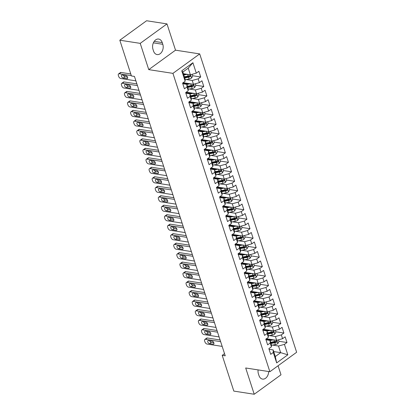 <?xml version="1.0" encoding="UTF-8"?>
<svg xmlns="http://www.w3.org/2000/svg" width="415" height="415" viewBox="0 0 415 415"><rect width="100%" height="100%" fill="white"/><g stroke="black" fill="none" stroke-linecap="round" stroke-linejoin="round"><path stroke-width="0.62" d="M166.991 23.904L140.218 43.362L148.752 69.632L175.524 50.174L166.991 23.904L146.588 20.75L119.816 40.208L131.431 75.961L134.455 76.427L225.231 355.811L222.207 355.344L233.827 391.096L254.224 394.25L281.002 374.792L278.066 365.765M175.524 50.174L199.703 53.914L296.642 352.262L269.869 371.721L172.931 73.367L199.703 53.914M273.693 351.578L280.665 352.657L287.813 354.815L284.425 344.383L286.993 342.515L285.141 336.824L282.574 338.692L281.344 334.9L283.912 333.032L282.06 327.342L279.492 329.209L278.263 325.412L280.831 323.55L278.979 317.859L276.411 319.726L275.181 315.929L277.749 314.062L275.897 308.376L273.329 310.238L272.1 306.446L274.668 304.579L272.816 298.888L270.248 300.756L269.019 296.964L271.586 295.096L269.734 289.405L267.167 291.273L265.937 287.481L268.505 285.613L266.653 279.923L264.085 281.79L262.856 277.998L265.424 276.131L263.572 270.44L261.004 272.307L259.774 268.515L262.342 266.648L260.49 260.957L257.923 262.825L256.693 259.027L259.261 257.165L257.409 251.474L254.841 253.342L253.612 249.545L256.18 247.677L254.328 241.992L251.76 243.854L250.53 240.062L253.098 238.194L251.246 232.504L248.678 234.371L247.449 230.579L250.017 228.712L248.165 223.021L245.597 224.889L244.368 221.096L246.935 219.229L245.083 213.538L242.516 215.406L241.286 211.614L243.854 209.746L242.002 204.056L239.434 205.923L238.205 202.131L240.773 200.263L238.921 194.573L236.353 196.44L235.123 192.643L237.691 190.781L235.839 185.09L233.272 186.958L232.042 183.16L234.61 181.293L232.758 175.607L230.19 177.47L228.961 173.678L231.529 171.81L229.677 166.119L227.109 167.987L225.879 164.195L228.447 162.327L226.595 156.637L224.027 158.504L222.798 154.712L225.366 152.845L223.514 147.154L220.946 149.021L219.717 145.229L222.284 143.362L220.432 137.671L217.865 139.539L216.635 135.747L219.203 133.879L217.351 128.188L214.783 130.056L213.554 126.259L216.122 124.396L214.27 118.706L211.702 120.573L210.472 116.776L213.04 114.908L211.188 109.223L208.621 111.085L207.391 107.293L209.959 105.426L208.107 99.735L205.539 101.602L204.31 97.81L206.878 95.943L205.026 90.252L202.458 92.12L201.228 88.328L203.796 86.46L201.944 80.769L199.376 82.637L198.147 78.845L200.715 76.977L198.863 71.287L196.295 73.154L190.381 74.788L188.223 68.153L182.87 72.044L185.023 78.679L185.152 81.252L181.765 70.82L192.908 62.722L196.295 73.154M287.813 354.815L276.67 362.912L273.277 352.48L273.153 349.907L269.065 349.274M185.152 81.252L182.584 83.119L184.431 88.81L186.999 86.943L188.234 90.735L185.666 92.602L187.513 98.293L190.08 96.425L191.315 100.217L188.747 102.085L190.594 107.776L193.162 105.908L194.396 109.7L191.829 111.568L193.675 117.258L196.243 115.391L197.478 119.188L194.91 121.05L196.757 126.741L199.325 124.874L200.559 128.671L197.991 130.538L199.838 136.224L202.406 134.361L203.641 138.154L201.073 140.021L202.919 145.712L205.487 143.844L206.722 147.636L204.154 149.504L206.001 155.194L208.569 153.327L209.803 157.119L207.235 158.987L209.082 164.677L211.65 162.81L212.885 166.602L210.317 168.469L212.164 174.16L214.731 172.292L215.966 176.085L213.398 177.952L215.245 183.643L217.813 181.775L219.047 185.572L216.48 187.435L218.326 193.125L220.894 191.258L222.129 195.055L219.561 196.923L221.408 202.608L223.976 200.746L225.21 204.538L222.642 206.405L224.489 212.096L227.057 210.229L228.292 214.021L225.724 215.888L227.57 221.579L230.138 219.711L231.373 223.503L228.805 225.371L230.652 231.062L233.22 229.194L234.454 232.986L231.886 234.854L233.733 240.544L236.301 238.677L237.536 242.469L234.968 244.336L236.815 250.027L239.382 248.16L240.617 251.957L238.049 253.819L239.896 259.51L242.464 257.642L243.698 261.44L241.131 263.302L242.977 268.993L245.545 267.13L246.78 270.922L244.212 272.79L246.059 278.481L248.626 276.613L249.861 280.405L247.293 282.273L249.14 287.963L251.708 286.096L252.943 289.888L250.375 291.755L252.221 297.446L254.789 295.579L256.024 299.371L253.456 301.238L255.303 306.929L257.871 305.061L259.105 308.853L256.537 310.721L258.384 316.412L260.952 314.544L262.187 318.336L259.619 320.204L261.466 325.894L264.033 324.027L265.268 327.824L262.7 329.686L264.547 335.377L267.115 333.515L268.349 337.307L265.782 339.174L267.628 344.865L270.196 342.998L271.431 346.79L268.863 348.657L270.71 354.348L273.277 352.48M186.226 79.55L192.228 80.479L193.463 84.271L183.181 82.684M198.147 78.845L192.228 80.479M199.376 82.637L193.463 84.271M181.765 70.82L182.87 72.044M189.307 89.033L195.309 89.962L196.544 93.759L186.262 92.166M201.228 88.328L195.309 89.962M202.458 92.12L196.544 93.759M186.999 86.943L186.875 84.37L182.787 83.737M186.875 84.37L188.104 88.167L188.234 90.735M192.389 98.516L198.391 99.444L199.625 103.242L189.344 101.649M204.31 97.81L198.391 99.444M205.539 101.602L199.625 103.242M190.08 96.425L189.956 93.852L185.868 93.225M189.956 93.852L191.185 97.65L191.315 100.217M195.47 108.004L201.472 108.932L202.707 112.724L192.425 111.132M207.391 107.293L201.472 108.932M208.621 111.085L202.707 112.724M193.162 105.908L193.037 103.34L188.95 102.707M193.037 103.34L194.267 107.132L194.396 109.7M198.552 117.487L204.554 118.415L205.788 122.207L195.507 120.62M210.472 116.776L204.554 118.415M211.702 120.573L205.788 122.207M196.243 115.391L196.119 112.823L192.031 112.19M196.119 112.823L197.348 116.615L197.478 119.188M201.633 126.969L207.635 127.898L208.87 131.69L198.588 130.103M213.554 126.259L207.635 127.898M214.783 130.056L208.87 131.69M199.325 124.874L199.2 122.306L195.112 121.673M199.2 122.306L200.429 126.098L200.559 128.671M204.714 136.452L210.716 137.381L211.951 141.173L201.669 139.585M216.635 135.747L210.716 137.381M217.865 139.539L211.951 141.173M202.406 134.361L202.281 131.788L198.194 131.156M202.281 131.788L203.511 135.581L203.641 138.154M207.796 145.935L213.798 146.863L215.032 150.655L204.751 149.068M219.717 145.229L213.798 146.863M220.946 149.021L215.032 150.655M205.487 143.844L205.363 141.271L201.275 140.638M205.363 141.271L206.592 145.063L206.722 147.636M210.877 155.418L216.879 156.346L218.114 160.143L207.832 158.551M222.798 154.712L216.879 156.346M224.027 158.504L218.114 160.143M208.569 153.327L208.444 150.754L204.356 150.121M208.444 150.754L209.674 154.551L209.803 157.119M213.958 164.9L219.96 165.829L221.195 169.626L210.913 168.034M225.879 164.195L219.96 165.829M227.109 167.987L221.195 169.626M211.65 162.81L211.526 160.237L207.438 159.609M211.526 160.237L212.755 164.034L212.885 166.602M217.04 174.388L223.042 175.317L224.276 179.109L213.995 177.516M228.961 173.678L223.042 175.317M230.19 177.47L224.276 179.109M214.731 172.292L214.607 169.725L210.519 169.092M214.607 169.725L215.836 173.517L215.966 176.085M220.121 183.871L226.123 184.8L227.358 188.592L217.076 187.004M232.042 183.16L226.123 184.8M233.272 186.958L227.358 188.592M217.813 181.775L217.688 179.207L213.601 178.575M217.688 179.207L218.918 182.999L219.047 185.572M223.203 193.354L229.204 194.282L230.439 198.074L220.157 196.487M235.123 192.643L229.204 194.282M236.353 196.44L230.439 198.074M220.894 191.258L220.77 188.69L216.682 188.057M220.77 188.69L221.999 192.482L222.129 195.055M226.284 202.836L232.286 203.765L233.521 207.557L223.239 205.97M238.205 202.131L232.286 203.765M239.434 205.923L233.521 207.557M223.976 200.746L223.851 198.173L219.763 197.54M223.851 198.173L225.08 201.965L225.21 204.538M229.365 212.319L235.367 213.248L236.602 217.04L226.32 215.452M241.286 211.614L235.367 213.248M242.516 215.406L236.602 217.04M227.057 210.229L226.932 207.656L222.845 207.023M226.932 207.656L228.162 211.448L228.292 214.021M232.447 221.802L238.449 222.731L239.683 226.528L229.402 224.935M244.368 221.096L238.449 222.731M245.597 224.889L239.683 226.528M230.138 219.711L230.014 217.138L225.926 216.506M230.014 217.138L231.243 220.936L231.373 223.503M235.528 231.285L241.53 232.213L242.765 236.011L232.483 234.418M247.449 230.579L241.53 232.213M248.678 234.371L242.765 236.011M233.22 229.194L233.095 226.621L229.007 225.993M233.095 226.621L234.325 230.418L234.454 232.986M238.609 240.773L244.611 241.701L245.846 245.493L235.564 243.901M250.53 240.062L244.611 241.701M251.76 243.854L245.846 245.493M236.301 238.677L236.177 236.109L232.089 235.476M236.177 236.109L237.406 239.901L237.536 242.469M241.691 250.255L247.693 251.184L248.927 254.976L238.646 253.389M253.612 249.545L247.693 251.184M254.841 253.342L248.927 254.976M239.382 248.16L239.258 245.592L235.17 244.959M239.258 245.592L240.487 249.384L240.617 251.957M244.772 259.738L250.774 260.667L252.009 264.459L241.727 262.871M256.693 259.027L250.774 260.667M257.923 262.825L252.009 264.459M242.464 257.642L242.339 255.075L238.251 254.442M242.339 255.075L243.569 258.867L243.698 261.44M247.854 269.221L253.856 270.149L255.09 273.942L244.809 272.354M259.774 268.515L253.856 270.149M261.004 272.307L255.09 273.942M245.545 267.13L245.421 264.557L241.333 263.924M245.421 264.557L246.65 268.349L246.78 270.922M250.935 278.704L256.937 279.632L258.172 283.424L247.89 281.837M262.856 277.998L256.937 279.632M264.085 281.79L258.172 283.424M248.626 276.613L248.502 274.04L244.414 273.407M248.502 274.04L249.731 277.832L249.861 280.405M254.016 288.186L260.018 289.115L261.253 292.912L250.971 291.32M265.937 287.481L260.018 289.115M267.167 291.273L261.253 292.912M251.708 286.096L251.583 283.523L247.496 282.89M251.583 283.523L252.813 287.32L252.943 289.888M257.098 297.669L263.1 298.598L264.334 302.395L254.053 300.802M269.019 296.964L263.1 298.598M270.248 300.756L264.334 302.395M254.789 295.579L254.665 293.006L250.577 292.378M254.665 293.006L255.894 296.803L256.024 299.371M260.179 307.157L266.181 308.086L267.416 311.878L257.134 310.285M272.1 306.446L266.181 308.086M273.329 310.238L267.416 311.878M257.871 305.061L257.746 302.494L253.658 301.861M257.746 302.494L258.976 306.286L259.105 308.853M263.26 316.64L269.262 317.568L270.497 321.36L260.215 319.773M275.181 315.929L269.262 317.568M276.411 319.726L270.497 321.36M260.952 314.544L260.828 311.976L256.74 311.343M260.828 311.976L262.057 315.768L262.187 318.336M266.342 326.123L272.344 327.051L273.578 330.843L263.297 329.256M278.263 325.412L272.344 327.051M279.492 329.209L273.578 330.843M264.033 324.027L263.909 321.459L259.821 320.826M263.909 321.459L265.138 325.251L265.268 327.824M269.423 335.605L275.425 336.534L276.66 340.326L266.378 338.739M281.344 334.9L275.425 336.534M282.574 338.692L276.66 340.326M267.115 333.515L266.99 330.942L262.903 330.309M266.99 330.942L268.22 334.734L268.349 337.307M272.505 345.088L278.507 346.017L280.665 352.657L275.306 356.547L273.153 349.907M284.425 344.383L278.507 346.017M270.196 342.998L270.072 340.425L265.984 339.792M270.072 340.425L271.301 344.217L271.431 346.79M140.218 43.362L119.816 40.208M269.869 371.721L245.69 367.981L254.224 394.25M148.752 69.632L172.931 73.367M224.531 353.653L222.207 355.344M183.409 73.714L190.381 74.788M276.67 362.912L275.306 356.547M188.223 68.153L192.908 62.722M258.109 369.9A6.982 4.98 98.8 0 0 258.421 373.853L258.976 375.559A6.982 4.98 98.8 0 0 262.539 379.092A6.982 4.98 98.8 0 0 268.64 371.529M162.239 42.595A6.982 4.98 98.8 0 0 158.675 39.062A6.982 4.98 98.8 0 0 153.732 42.117A6.982 4.98 98.8 0 0 152.979 49.328L153.529 51.035A6.982 4.98 98.8 0 0 157.098 54.567A6.982 4.98 98.8 0 0 162.042 51.512A6.982 4.98 98.8 0 0 162.794 44.301L162.239 42.595L154.209 41.355M286.993 342.515L278.906 341.265M270.087 339.901L267.41 339.486M283.912 333.032L275.825 331.782M267.006 330.418L264.329 330.003M280.831 323.55L272.743 322.299M263.924 320.935L261.248 320.52M277.749 314.062L269.662 312.811M260.843 311.452L258.166 311.037M274.668 304.579L266.58 303.329M257.762 301.964L255.085 301.555M271.586 295.096L263.499 293.846M254.68 292.482L252.004 292.067M268.505 285.613L260.418 284.363M251.599 282.999L248.922 282.584M265.424 276.131L257.336 274.88M248.518 273.516L245.841 273.101M262.342 266.648L254.255 265.398M245.436 264.033L242.759 263.618M259.261 257.165L251.174 255.915M242.355 254.551L239.678 254.136M256.18 247.677L248.092 246.432M239.273 245.068L236.597 244.653M253.098 238.194L245.011 236.944M236.192 235.58L233.515 235.17M250.017 228.712L241.929 227.462M233.111 226.097L230.434 225.682M246.935 219.229L238.848 217.979M230.029 216.614L227.353 216.199M243.854 209.746L235.767 208.496M226.948 207.132L224.271 206.717M240.773 200.263L232.685 199.013M223.867 197.649L221.19 197.234M237.691 190.781L229.604 189.531M220.785 188.166L218.108 187.751M234.61 181.293L226.523 180.048M217.704 178.683L215.027 178.268M231.529 171.81L223.441 170.56M214.622 169.196L211.946 168.786M228.447 162.327L220.36 161.077M211.541 159.713L208.864 159.298M225.366 152.845L217.278 151.594M208.46 150.23L205.783 149.815M222.284 143.362L214.197 142.112M205.378 140.747L202.702 140.332M219.203 133.879L211.116 132.629M202.297 131.264L199.62 130.85M216.122 124.396L208.034 123.146M199.216 121.782L196.539 121.367M213.04 114.908L204.953 113.663M196.134 112.299L193.457 111.884M209.959 105.426L201.872 104.175M193.053 102.811L190.376 102.401M206.878 95.943L198.79 94.693M189.971 93.328L187.295 92.913M203.796 86.46L195.709 85.21M186.89 83.846L184.213 83.431M200.715 76.977L192.627 75.727M222.17 346.39L207.069 344.056A2.179 1.25 -126 0 1 204.943 341.924L204.631 340.974A2.179 1.25 -126 0 1 204.865 339.444A2.179 1.25 -126 0 1 205.529 339.314L220.63 341.649M220.085 339.968L207.339 337.997L205.529 339.314M209.513 343.62A1.743 0.996 54 0 1 207.977 342.313A1.743 0.996 54 0 1 207.993 340.694A1.743 0.996 54 0 1 208.527 340.585L212.153 341.146A1.743 0.996 54 0 1 213.689 342.458A1.743 0.996 54 0 1 213.673 344.077A1.743 0.996 54 0 1 213.139 344.18L209.513 343.62L211.323 342.308A1.743 0.996 54 0 1 209.679 340.767M213.798 342.691L211.323 342.308M204.865 339.444L206.67 338.132A2.179 1.25 54 0 1 207.339 337.997M271.82 339.579L269.07 340.087A6.925 2.806 162 0 1 268.505 340.181M273.61 339.854L270.098 340.507M278.444 339.833L279.005 341.555L277.863 343.553A2.889 1.172 162 0 1 275.394 344.554L271.358 345.301M267.426 340.015A3.979 1.613 -18 0 0 267.431 339.553L267.208 338.868M266.523 338.759A3.979 1.613 162 0 1 266.425 338.873L265.875 339.47M271.052 343.449L274.808 342.754A2.889 1.172 -18 0 0 276.639 342.131C277.199 341.369 277.075 340.99 276.271 340.995A2.889 1.172 162 0 1 274.434 341.612L270.684 342.308M276.639 342.131L275.555 341.965A1.473 0.597 162 0 1 275.057 342.095L270.865 342.873M276.618 340.928L276.271 340.995M219.089 336.907L203.988 334.573A2.179 1.25 -126 0 1 201.861 332.441L201.55 331.492A2.179 1.25 -126 0 1 201.783 329.961A2.179 1.25 -126 0 1 202.447 329.832L217.548 332.166M217.004 330.485L204.258 328.514L202.447 329.832M206.431 334.137A1.743 0.996 54 0 1 204.896 332.83A1.743 0.996 54 0 1 204.911 331.212A1.743 0.996 54 0 1 205.446 331.103L209.072 331.663A1.743 0.996 54 0 1 210.607 332.975A1.743 0.996 54 0 1 210.592 334.594A1.743 0.996 54 0 1 210.057 334.698L206.431 334.137L208.242 332.825A1.743 0.996 54 0 1 206.597 331.284M210.716 333.209L208.242 332.825M201.783 329.961L203.589 328.649A2.179 1.25 54 0 1 204.258 328.514M216.007 327.425L200.907 325.085A2.179 1.25 -126 0 1 198.78 322.958L198.469 322.009A2.179 1.25 -126 0 1 198.702 320.479A2.179 1.25 -126 0 1 199.366 320.344L214.467 322.683M213.922 321.002L201.176 319.031L199.366 320.344M203.35 324.655A1.743 0.996 54 0 1 201.815 323.342A1.743 0.996 54 0 1 201.83 321.724A1.743 0.996 54 0 1 202.364 321.62L205.99 322.18A1.743 0.996 54 0 1 207.526 323.493A1.743 0.996 54 0 1 207.51 325.111A1.743 0.996 54 0 1 206.976 325.215L203.35 324.655L205.16 323.342A1.743 0.996 54 0 1 203.516 321.796M207.635 323.721L205.16 323.342M198.702 320.479L200.507 319.161A2.179 1.25 54 0 1 201.176 319.031M268.738 330.096L265.989 330.605A6.925 2.806 162 0 1 265.424 330.698M270.528 330.371L267.016 331.025M275.363 330.35L275.923 332.073L274.782 334.07A2.889 1.172 162 0 1 272.313 335.071L268.277 335.818M264.345 330.532A3.979 1.613 -18 0 0 264.35 330.07L264.127 329.38M263.442 329.277A3.979 1.613 162 0 1 263.343 329.391L262.794 329.987M267.971 333.966L271.726 333.266A2.889 1.172 -18 0 0 273.558 332.648C274.118 331.886 273.993 331.507 273.189 331.512A2.889 1.172 162 0 1 271.353 332.13L267.602 332.825M273.558 332.648L272.473 332.482A1.473 0.597 162 0 1 271.975 332.612L267.784 333.39M273.537 331.445L273.189 331.512M265.657 320.613L262.908 321.122A6.925 2.806 162 0 1 262.342 321.215M267.447 320.888L263.935 321.542M272.281 320.868L272.842 322.585L271.701 324.587A2.889 1.172 162 0 1 269.231 325.588L265.195 326.335M261.263 321.049A3.979 1.613 -18 0 0 261.268 320.582L261.045 319.898M260.361 319.794A3.979 1.613 162 0 1 260.262 319.908L259.712 320.505M264.889 324.478L268.645 323.783A2.889 1.172 -18 0 0 270.476 323.166C271.037 322.398 270.912 322.019 270.108 322.03A2.889 1.172 162 0 1 268.272 322.647L264.521 323.342M270.476 323.166L269.392 323A1.473 0.597 162 0 1 268.894 323.129L264.703 323.908M270.456 321.957L270.108 322.03M212.926 317.937L197.825 315.602A2.179 1.25 -126 0 1 195.698 313.475L195.387 312.526A2.179 1.25 -126 0 1 195.621 310.996A2.179 1.25 -126 0 1 196.285 310.861L211.385 313.195M210.841 311.52L198.095 309.549L196.285 310.861M200.269 315.172A1.743 0.996 54 0 1 198.733 313.859A1.743 0.996 54 0 1 198.749 312.241A1.743 0.996 54 0 1 199.283 312.137L202.909 312.697A1.743 0.996 54 0 1 204.445 314.01A1.743 0.996 54 0 1 204.429 315.628A1.743 0.996 54 0 1 203.895 315.732L200.269 315.172L202.079 313.854A1.743 0.996 54 0 1 200.435 312.313M204.554 314.238L202.079 313.854M195.621 310.996L197.426 309.678A2.179 1.25 54 0 1 198.095 309.549M209.845 308.454L194.744 306.12A2.179 1.25 -126 0 1 192.617 303.993L192.306 303.043A2.179 1.25 -126 0 1 192.539 301.513A2.179 1.25 -126 0 1 193.203 301.378L208.304 303.713M207.759 302.037L195.014 300.066L193.203 301.378M197.187 305.689A1.743 0.996 54 0 1 195.652 304.377A1.743 0.996 54 0 1 195.667 302.758A1.743 0.996 54 0 1 196.202 302.654L199.828 303.215A1.743 0.996 54 0 1 201.363 304.527A1.743 0.996 54 0 1 201.348 306.146A1.743 0.996 54 0 1 200.813 306.249L197.187 305.689L198.998 304.371A1.743 0.996 54 0 1 197.353 302.831M201.472 304.755L198.998 304.371M192.539 301.513L194.345 300.195A2.179 1.25 54 0 1 195.014 300.066M262.576 311.131L259.826 311.639A6.925 2.806 162 0 1 259.261 311.732M264.365 311.406L260.853 312.059M269.2 311.385L269.76 313.102L268.619 315.104A2.889 1.172 162 0 1 266.15 316.1L262.114 316.853M258.182 311.566A3.979 1.613 -18 0 0 258.187 311.1L257.964 310.415M257.279 310.311A3.979 1.613 162 0 1 257.181 310.425L256.631 311.022M261.808 314.995L265.564 314.3A2.889 1.172 -18 0 0 267.395 313.683C267.955 312.915 267.831 312.537 267.027 312.542A2.889 1.172 162 0 1 265.19 313.164L261.44 313.859M267.395 313.683L266.311 313.512A1.473 0.597 162 0 1 265.813 313.647L261.621 314.425M267.374 312.474L267.027 312.542M259.494 301.643L256.745 302.156A6.925 2.806 162 0 1 256.18 302.25M261.284 301.923L257.772 302.571M266.119 301.897L266.679 303.619L265.538 305.622A2.889 1.172 162 0 1 263.069 306.618L259.033 307.37M255.101 302.084A3.979 1.613 -18 0 0 255.106 301.617L254.883 300.932M254.198 300.828A3.979 1.613 162 0 1 254.099 300.942L253.555 301.539M258.727 305.513L262.482 304.818A2.889 1.172 -18 0 0 264.314 304.2C264.874 303.432 264.749 303.054 263.945 303.059A2.889 1.172 162 0 1 262.109 303.681L258.358 304.377M264.314 304.2L263.229 304.029A1.473 0.597 162 0 1 262.731 304.164L258.54 304.937M264.293 302.992L263.945 303.059M206.763 298.971L191.663 296.637A2.179 1.25 -126 0 1 189.536 294.505L189.224 293.561A2.179 1.25 -126 0 1 189.458 292.025A2.179 1.25 -126 0 1 190.122 291.895L205.223 294.23M204.678 292.554L191.932 290.583L190.122 291.895M194.106 296.206A1.743 0.996 54 0 1 192.57 294.894A1.743 0.996 54 0 1 192.586 293.275A1.743 0.996 54 0 1 193.12 293.172L196.746 293.732A1.743 0.996 54 0 1 198.282 295.039A1.743 0.996 54 0 1 198.266 296.658A1.743 0.996 54 0 1 197.732 296.767L194.106 296.206L195.916 294.889A1.743 0.996 54 0 1 194.272 293.348M198.391 295.273L195.916 294.889M189.458 292.025L191.263 290.713A2.179 1.25 54 0 1 191.932 290.583M256.413 292.16L253.664 292.674A6.925 2.806 162 0 1 253.098 292.767M258.203 292.44L254.691 293.089M263.037 292.414L263.598 294.136L262.456 296.139A2.889 1.172 162 0 1 259.987 297.135L255.951 297.882M252.019 292.596A3.979 1.613 -18 0 0 252.024 292.134L251.801 291.449M251.117 291.34A3.979 1.613 162 0 1 251.018 291.46L250.473 292.056M255.645 296.03L259.401 295.335A2.889 1.172 -18 0 0 261.232 294.717C261.792 293.95 261.668 293.571 260.864 293.576A2.889 1.172 162 0 1 259.027 294.194L255.277 294.894M261.232 294.717L260.148 294.546A1.473 0.597 162 0 1 259.65 294.681L255.458 295.454M261.211 293.509L260.864 293.576M203.682 289.488L188.581 287.154A2.179 1.25 -126 0 1 186.454 285.022L186.143 284.073A2.179 1.25 -126 0 1 186.376 282.542A2.179 1.25 -126 0 1 187.041 282.413L202.141 284.747M201.597 283.066L188.851 281.095L187.041 282.413M191.025 286.718A1.743 0.996 54 0 1 189.489 285.411A1.743 0.996 54 0 1 189.505 283.793A1.743 0.996 54 0 1 190.039 283.684L193.665 284.249A1.743 0.996 54 0 1 195.2 285.556A1.743 0.996 54 0 1 195.185 287.175A1.743 0.996 54 0 1 194.651 287.284L191.025 286.718L192.835 285.406A1.743 0.996 54 0 1 191.191 283.865M195.309 285.79L192.835 285.406M186.376 282.542L188.182 281.23A2.179 1.25 54 0 1 188.851 281.095M253.332 282.677L250.582 283.186A6.925 2.806 162 0 1 250.017 283.284M255.121 282.957L251.609 283.606M259.956 282.931L260.516 284.654L259.375 286.651A2.889 1.172 162 0 1 256.906 287.652L252.87 288.399M248.938 283.113A3.979 1.613 -18 0 0 248.943 282.651L248.72 281.967M248.035 281.858A3.979 1.613 162 0 1 247.937 281.977L247.392 282.568M252.564 286.547L256.32 285.852A2.889 1.172 -18 0 0 258.151 285.23C258.711 284.467 258.587 284.088 257.782 284.093A2.889 1.172 162 0 1 255.946 284.711L252.196 285.411M258.151 285.23L257.067 285.064A1.473 0.597 162 0 1 256.569 285.193L252.377 285.971M258.13 284.026L257.782 284.093M200.601 280.006L185.5 277.671A2.179 1.25 -126 0 1 183.373 275.539L183.062 274.59A2.179 1.25 -126 0 1 183.295 273.06A2.179 1.25 -126 0 1 183.959 272.93L199.06 275.264M198.515 273.584L185.77 271.612L183.959 272.93M187.943 277.236A1.743 0.996 54 0 1 186.408 275.928A1.743 0.996 54 0 1 186.423 274.31A1.743 0.996 54 0 1 186.958 274.201L190.584 274.761A1.743 0.996 54 0 1 192.119 276.074A1.743 0.996 54 0 1 192.104 277.692A1.743 0.996 54 0 1 191.569 277.796L187.943 277.236L189.754 275.923A1.743 0.996 54 0 1 188.109 274.382M192.228 276.307L189.754 275.923M183.295 273.06L185.1 271.747A2.179 1.25 54 0 1 185.77 271.612M197.519 270.523L182.418 268.189A2.179 1.25 -126 0 1 180.292 266.057L179.98 265.107A2.179 1.25 -126 0 1 180.214 263.577A2.179 1.25 -126 0 1 180.878 263.447L195.979 265.782M195.434 264.101L182.688 262.13L180.878 263.447M184.862 267.753A1.743 0.996 54 0 1 183.326 266.446A1.743 0.996 54 0 1 183.342 264.827A1.743 0.996 54 0 1 183.876 264.718L187.502 265.278A1.743 0.996 54 0 1 189.038 266.591A1.743 0.996 54 0 1 189.022 268.209A1.743 0.996 54 0 1 188.488 268.313L184.862 267.753L186.672 266.44A1.743 0.996 54 0 1 185.028 264.9M189.147 266.824L186.672 266.44M180.214 263.577L182.019 262.264A2.179 1.25 54 0 1 182.688 262.13M194.438 261.04L179.337 258.706A2.179 1.25 -126 0 1 177.21 256.574L176.899 255.624A2.179 1.25 -126 0 1 177.132 254.094A2.179 1.25 -126 0 1 177.796 253.959L192.897 256.299M192.353 254.618L179.607 252.647L177.796 253.959M181.78 258.27A1.743 0.996 54 0 1 180.245 256.958A1.743 0.996 54 0 1 180.26 255.339A1.743 0.996 54 0 1 180.795 255.235L184.421 255.796A1.743 0.996 54 0 1 185.956 257.108A1.743 0.996 54 0 1 185.941 258.727A1.743 0.996 54 0 1 185.406 258.83L181.78 258.27L183.591 256.958A1.743 0.996 54 0 1 181.946 255.412M186.065 257.336L183.591 256.958M177.132 254.094L178.938 252.776A2.179 1.25 54 0 1 179.607 252.647M191.357 251.552L176.256 249.218A2.179 1.25 -126 0 1 174.129 247.091L173.818 246.142A2.179 1.25 -126 0 1 174.051 244.611A2.179 1.25 -126 0 1 174.715 244.477L189.816 246.811M189.271 245.135L176.525 243.164L174.715 244.477M178.699 248.787A1.743 0.996 54 0 1 177.163 247.475A1.743 0.996 54 0 1 177.179 245.856A1.743 0.996 54 0 1 177.713 245.753L181.339 246.313A1.743 0.996 54 0 1 182.875 247.625A1.743 0.996 54 0 1 182.859 249.244A1.743 0.996 54 0 1 182.325 249.348L178.699 248.787L180.509 247.47A1.743 0.996 54 0 1 178.865 245.929M182.984 247.854L180.509 247.47M174.051 244.611L175.856 243.294A2.179 1.25 54 0 1 176.525 243.164M188.275 242.07L173.174 239.735A2.179 1.25 -126 0 1 171.047 237.608L170.736 236.659A2.179 1.25 -126 0 1 170.97 235.129A2.179 1.25 -126 0 1 171.634 234.994L186.734 237.328M186.19 235.653L173.444 233.681L171.634 234.994M175.618 239.305A1.743 0.996 54 0 1 174.082 237.992A1.743 0.996 54 0 1 174.098 236.374A1.743 0.996 54 0 1 174.632 236.27L178.258 236.83A1.743 0.996 54 0 1 179.794 238.143A1.743 0.996 54 0 1 179.778 239.761A1.743 0.996 54 0 1 179.244 239.865L175.618 239.305L177.428 237.987A1.743 0.996 54 0 1 175.784 236.446M179.903 238.371L177.428 237.987M170.97 235.129L172.775 233.811A2.179 1.25 54 0 1 173.444 233.681M185.194 232.587L170.093 230.252A2.179 1.25 -126 0 1 167.966 228.12L167.655 227.176A2.179 1.25 -126 0 1 167.888 225.641A2.179 1.25 -126 0 1 168.552 225.511L183.653 227.845M183.108 226.17L170.363 224.199L168.552 225.511M172.536 229.822A1.743 0.996 54 0 1 171.001 228.509A1.743 0.996 54 0 1 171.016 226.891A1.743 0.996 54 0 1 171.551 226.787L175.177 227.347A1.743 0.996 54 0 1 176.712 228.655A1.743 0.996 54 0 1 176.697 230.273A1.743 0.996 54 0 1 176.162 230.382L172.536 229.822L174.347 228.504A1.743 0.996 54 0 1 172.702 226.964M176.821 228.888L174.347 228.504M167.888 225.641L169.694 224.328A2.179 1.25 54 0 1 170.363 224.199M182.112 223.104L167.012 220.77A2.179 1.25 -126 0 1 164.885 218.638L164.579 217.688A2.179 1.25 -126 0 1 164.807 216.158A2.179 1.25 -126 0 1 165.471 216.028L180.572 218.363M180.027 216.682L167.281 214.711L165.471 216.028M169.455 220.334A1.743 0.996 54 0 1 167.919 219.027A1.743 0.996 54 0 1 167.935 217.408A1.743 0.996 54 0 1 168.469 217.299L172.095 217.865A1.743 0.996 54 0 1 173.631 219.172A1.743 0.996 54 0 1 173.615 220.79A1.743 0.996 54 0 1 173.081 220.899L169.455 220.334L171.265 219.021A1.743 0.996 54 0 1 169.621 217.481M173.74 219.405L171.265 219.021M164.807 216.158L166.612 214.846A2.179 1.25 54 0 1 167.281 214.711M179.031 213.621L163.93 211.287A2.179 1.25 -126 0 1 161.803 209.155L161.497 208.206A2.179 1.25 -126 0 1 161.726 206.675A2.179 1.25 -126 0 1 162.39 206.546L177.49 208.88M176.946 207.199L164.2 205.228L162.39 206.546M166.374 210.851A1.743 0.996 54 0 1 164.838 209.544A1.743 0.996 54 0 1 164.854 207.925A1.743 0.996 54 0 1 165.388 207.816L169.014 208.377A1.743 0.996 54 0 1 170.549 209.689A1.743 0.996 54 0 1 170.534 211.308A1.743 0.996 54 0 1 170 211.411L166.374 210.851L168.184 209.539A1.743 0.996 54 0 1 166.54 207.998M170.658 209.923L168.184 209.539M161.726 206.675L163.531 205.363A2.179 1.25 54 0 1 164.2 205.228M175.95 204.139L160.849 201.804A2.179 1.25 -126 0 1 158.722 199.672L158.416 198.723A2.179 1.25 -126 0 1 158.644 197.192A2.179 1.25 -126 0 1 159.308 197.063L174.409 199.397M173.864 197.716L161.119 195.745L159.308 197.063M163.292 201.368A1.743 0.996 54 0 1 161.757 200.061A1.743 0.996 54 0 1 161.772 198.443A1.743 0.996 54 0 1 162.306 198.334L165.933 198.894A1.743 0.996 54 0 1 167.468 200.206A1.743 0.996 54 0 1 167.453 201.825A1.743 0.996 54 0 1 166.918 201.929L163.292 201.368L165.103 200.056A1.743 0.996 54 0 1 163.458 198.515M167.577 200.44L165.103 200.056M158.644 197.192L160.449 195.88A2.179 1.25 54 0 1 161.119 195.745M250.25 273.195L247.501 273.703A6.925 2.806 162 0 1 246.935 273.796M252.04 273.469L248.528 274.123M256.875 273.449L257.435 275.171L256.294 277.168A2.889 1.172 162 0 1 253.824 278.169L249.788 278.916M245.856 273.63A3.979 1.613 -18 0 0 245.862 273.169L245.639 272.484M244.954 272.375A3.979 1.613 162 0 1 244.855 272.489L244.311 273.086M249.482 277.064L253.238 276.369A2.889 1.172 -18 0 0 255.075 275.747C255.63 274.984 255.505 274.606 254.701 274.611A2.889 1.172 162 0 1 252.865 275.228L249.114 275.923M255.075 275.747L253.985 275.581A1.473 0.597 162 0 1 253.487 275.71L249.296 276.489M255.049 274.543L254.701 274.611M247.169 263.712L244.419 264.22A6.925 2.806 162 0 1 243.854 264.314M248.959 263.987L245.447 264.64M253.793 263.966L254.354 265.688L253.212 267.685A2.889 1.172 162 0 1 250.743 268.687L246.707 269.434M242.775 264.148A3.979 1.613 -18 0 0 242.78 263.686L242.557 262.996M241.872 262.892A3.979 1.613 162 0 1 241.774 263.006L241.229 263.603M246.401 267.582L250.157 266.881A2.889 1.172 -18 0 0 251.993 266.264C252.548 265.501 252.424 265.123 251.62 265.128A2.889 1.172 162 0 1 249.783 265.745L246.033 266.44M251.993 266.264L250.904 266.098A1.473 0.597 162 0 1 250.406 266.228L246.214 267.006M251.967 265.06L251.62 265.128M244.087 254.229L241.338 254.737A6.925 2.806 162 0 1 240.773 254.831M245.877 254.504L242.365 255.158M250.712 254.483L251.272 256.2L250.131 258.203A2.889 1.172 162 0 1 247.662 259.204L243.626 259.951M239.694 254.665A3.979 1.613 -18 0 0 239.699 254.198L239.476 253.513M238.791 253.409A3.979 1.613 162 0 1 238.692 253.524L238.148 254.12M243.32 258.094L247.075 257.399A2.889 1.172 -18 0 0 248.912 256.781C249.467 256.014 249.342 255.635 248.538 255.645A2.889 1.172 162 0 1 246.702 256.263L242.951 256.958M248.912 256.781L247.822 256.615A1.473 0.597 162 0 1 247.324 256.745L243.133 257.523M248.886 255.578L248.538 255.645M241.006 244.746L238.257 245.255A6.925 2.806 162 0 1 237.691 245.348M242.796 245.021L239.284 245.675M247.631 245L248.191 246.718L247.05 248.72A2.889 1.172 162 0 1 244.58 249.716L240.544 250.468M236.612 245.182A3.979 1.613 -18 0 0 236.617 244.715L236.394 244.03M235.71 243.927A3.979 1.613 162 0 1 235.611 244.041L235.066 244.637M240.238 248.611L243.994 247.916A2.889 1.172 -18 0 0 245.83 247.299C246.386 246.531 246.261 246.152 245.457 246.157A2.889 1.172 162 0 1 243.621 246.78L239.87 247.475M245.83 247.299L244.741 247.127A1.473 0.597 162 0 1 244.243 247.262L240.052 248.04M245.805 246.09L245.457 246.157M237.925 235.258L235.175 235.772A6.925 2.806 162 0 1 234.61 235.865M239.714 235.538L236.202 236.187M244.549 235.513L245.109 237.235L243.968 239.237A2.889 1.172 162 0 1 241.499 240.233L237.463 240.985M233.531 235.699A3.979 1.613 -18 0 0 233.536 235.232L233.313 234.548M232.628 234.444A3.979 1.613 162 0 1 232.53 234.558L231.985 235.155M237.157 239.128L240.913 238.433A2.889 1.172 -18 0 0 242.749 237.816C243.304 237.048 243.18 236.669 242.376 236.675A2.889 1.172 162 0 1 240.539 237.297L236.789 237.992M242.749 237.816L241.66 237.645A1.473 0.597 162 0 1 241.162 237.779L236.97 238.552M242.723 236.607L242.376 236.675M234.843 225.776L232.094 226.289A6.925 2.806 162 0 1 231.529 226.383M236.633 226.056L233.121 226.704M241.468 226.03L242.028 227.752L240.887 229.754A2.889 1.172 162 0 1 238.418 230.75L234.382 231.497M230.45 226.217A3.979 1.613 -18 0 0 230.455 225.75L230.232 225.065M229.547 224.961A3.979 1.613 162 0 1 229.448 225.075L228.904 225.672M234.076 229.645L237.831 228.95A2.889 1.172 -18 0 0 239.668 228.333C240.223 227.565 240.098 227.187 239.294 227.192A2.889 1.172 162 0 1 237.458 227.809L233.707 228.509M239.668 228.333L238.578 228.162A1.473 0.597 162 0 1 238.08 228.297L233.889 229.07M239.642 227.124L239.294 227.192M231.762 216.293L229.013 216.801A6.925 2.806 162 0 1 228.447 216.9M233.552 216.573L230.04 217.221M238.386 216.547L238.947 218.269L237.805 220.266A2.889 1.172 162 0 1 235.336 221.268L231.3 222.015M227.368 216.729A3.979 1.613 -18 0 0 227.373 216.267L227.15 215.582M226.466 215.473A3.979 1.613 162 0 1 226.367 215.593L225.822 216.184M230.994 220.163L234.75 219.468A2.889 1.172 -18 0 0 236.586 218.845C237.141 218.083 237.017 217.704 236.213 217.709A2.889 1.172 162 0 1 234.376 218.326L230.626 219.027M236.586 218.845L235.497 218.679A1.473 0.597 162 0 1 234.999 218.809L230.807 219.587M236.56 217.642L236.213 217.709M228.681 206.81L225.931 207.318A6.925 2.806 162 0 1 225.366 207.412M230.47 207.085L226.958 207.739M235.305 207.064L235.865 208.787L234.724 210.784A2.889 1.172 162 0 1 232.255 211.785L228.219 212.532M224.287 207.246A3.979 1.613 -18 0 0 224.292 206.784L224.069 206.099M223.384 205.99A3.979 1.613 162 0 1 223.286 206.105L222.741 206.701M227.913 210.68L231.669 209.985A2.889 1.172 -18 0 0 233.505 209.362C234.06 208.6 233.936 208.221 233.131 208.226A2.889 1.172 162 0 1 231.295 208.844L227.544 209.539M233.505 209.362L232.416 209.196A1.473 0.597 162 0 1 231.918 209.326L227.726 210.104M233.479 208.159L233.131 208.226M225.599 197.327L222.85 197.836A6.925 2.806 162 0 1 222.284 197.929M227.389 197.602L223.877 198.256M232.224 197.582L232.784 199.304L231.643 201.301A2.889 1.172 162 0 1 229.173 202.302L225.138 203.049M221.205 197.763A3.979 1.613 -18 0 0 221.211 197.301L220.988 196.611M220.303 196.508A3.979 1.613 162 0 1 220.204 196.622L219.66 197.218M224.831 201.197L228.587 200.497A2.889 1.172 -18 0 0 230.424 199.88C230.979 199.117 230.854 198.738 230.05 198.744A2.889 1.172 162 0 1 228.214 199.361L224.463 200.056M230.424 199.88L229.334 199.714A1.473 0.597 162 0 1 228.836 199.843L224.645 200.621M230.398 198.676L230.05 198.744M172.868 194.656L157.767 192.321A2.179 1.25 -126 0 1 155.641 190.189L155.335 189.24A2.179 1.25 -126 0 1 155.563 187.71A2.179 1.25 -126 0 1 156.227 187.575L171.328 189.914M170.783 188.234L158.037 186.262L156.227 187.575M160.211 191.886A1.743 0.996 54 0 1 158.675 190.573A1.743 0.996 54 0 1 158.691 188.955A1.743 0.996 54 0 1 159.225 188.851L162.851 189.411A1.743 0.996 54 0 1 164.387 190.724A1.743 0.996 54 0 1 164.371 192.342A1.743 0.996 54 0 1 163.837 192.446L160.211 191.886L162.021 190.573A1.743 0.996 54 0 1 160.377 189.027M164.496 190.952L162.021 190.573M155.563 187.71L157.368 186.392A2.179 1.25 54 0 1 158.037 186.262M222.518 187.845L219.768 188.353A6.925 2.806 162 0 1 219.203 188.446M224.308 188.12L220.796 188.773M229.142 188.099L229.703 189.821L228.561 191.818A2.889 1.172 162 0 1 226.092 192.819L222.056 193.566M218.124 188.28A3.979 1.613 -18 0 0 218.129 187.813L217.906 187.129M217.221 187.025A3.979 1.613 162 0 1 217.123 187.139L216.578 187.736M221.75 191.709L225.506 191.014A2.889 1.172 -18 0 0 227.342 190.397C227.897 189.634 227.773 189.25 226.969 189.261A2.889 1.172 162 0 1 225.132 189.878L221.382 190.573M227.342 190.397L226.253 190.231A1.473 0.597 162 0 1 225.755 190.361L221.563 191.139M227.316 189.193L226.969 189.261M169.787 185.168L154.686 182.833A2.179 1.25 -126 0 1 152.559 180.707L152.253 179.757A2.179 1.25 -126 0 1 152.481 178.227A2.179 1.25 -126 0 1 153.145 178.092L168.246 180.426M167.702 178.751L154.956 176.78L153.145 178.092M157.129 182.403A1.743 0.996 54 0 1 155.594 181.09A1.743 0.996 54 0 1 155.609 179.472A1.743 0.996 54 0 1 156.144 179.368L159.77 179.928A1.743 0.996 54 0 1 161.305 181.241A1.743 0.996 54 0 1 161.29 182.859A1.743 0.996 54 0 1 160.755 182.963L157.129 182.403L158.94 181.09A1.743 0.996 54 0 1 157.295 179.545M161.414 181.469L158.94 181.09M152.481 178.227L154.287 176.909A2.179 1.25 54 0 1 154.956 176.78M219.436 178.362L216.687 178.87A6.925 2.806 162 0 1 216.122 178.964M221.226 178.637L217.714 179.29M226.061 178.616L226.621 180.333L225.48 182.335A2.889 1.172 162 0 1 223.011 183.337L218.975 184.084M215.043 178.798A3.979 1.613 -18 0 0 215.048 178.331L214.825 177.646M214.14 177.542A3.979 1.613 162 0 1 214.041 177.656L213.497 178.253M218.669 182.226L222.424 181.531A2.889 1.172 -18 0 0 224.261 180.914C224.816 180.146 224.691 179.768 223.887 179.773A2.889 1.172 162 0 1 222.051 180.395L218.3 181.09M224.261 180.914L223.171 180.743A1.473 0.597 162 0 1 222.673 180.878L218.482 181.656M224.235 179.705L223.887 179.773M166.706 175.685L151.605 173.351A2.179 1.25 -126 0 1 149.478 171.224L149.172 170.275A2.179 1.25 -126 0 1 149.4 168.744A2.179 1.25 -126 0 1 150.064 168.609L165.165 170.944M164.62 169.268L151.874 167.297L150.064 168.609M154.048 172.92A1.743 0.996 54 0 1 152.513 171.608A1.743 0.996 54 0 1 152.528 169.989A1.743 0.996 54 0 1 153.062 169.885L156.688 170.446A1.743 0.996 54 0 1 158.224 171.758A1.743 0.996 54 0 1 158.208 173.377A1.743 0.996 54 0 1 157.674 173.48L154.048 172.92L155.858 171.603A1.743 0.996 54 0 1 154.214 170.062M158.333 171.986L155.858 171.603M149.4 168.744L151.205 167.427A2.179 1.25 54 0 1 151.874 167.297M216.355 168.874L213.606 169.387A6.925 2.806 162 0 1 213.04 169.481M218.145 169.154L214.633 169.802M222.98 169.128L223.54 170.85L222.399 172.853A2.889 1.172 162 0 1 219.929 173.849L215.893 174.601M211.961 169.315A3.979 1.613 -18 0 0 211.966 168.848L211.743 168.163M211.059 168.059A3.979 1.613 162 0 1 210.96 168.174L210.415 168.77M215.587 172.744L219.343 172.049A2.889 1.172 -18 0 0 221.179 171.431C221.735 170.664 221.61 170.285 220.806 170.29A2.889 1.172 162 0 1 218.97 170.913L215.219 171.608M221.179 171.431L220.09 171.26A1.473 0.597 162 0 1 219.592 171.395L215.401 172.168M221.154 170.223L220.806 170.29M163.624 166.202L148.523 163.868A2.179 1.25 -126 0 1 146.396 161.736L146.09 160.792A2.179 1.25 -126 0 1 146.319 159.256A2.179 1.25 -126 0 1 146.983 159.127L162.083 161.461M161.539 159.785L148.793 157.814L146.983 159.127M150.967 163.437A1.743 0.996 54 0 1 149.431 162.125A1.743 0.996 54 0 1 149.447 160.506A1.743 0.996 54 0 1 149.981 160.403L153.607 160.963A1.743 0.996 54 0 1 155.143 162.27A1.743 0.996 54 0 1 155.127 163.889A1.743 0.996 54 0 1 154.593 163.998L150.967 163.437L152.777 162.12A1.743 0.996 54 0 1 151.133 160.579M155.251 162.504L152.777 162.12M146.319 159.256L148.124 157.944A2.179 1.25 54 0 1 148.793 157.814M213.274 159.391L210.524 159.905A6.925 2.806 162 0 1 209.959 159.998M215.063 159.671L211.551 160.32M219.898 159.645L220.458 161.368L219.317 163.37A2.889 1.172 162 0 1 216.848 164.366L212.812 165.113M208.88 159.832A3.979 1.613 -18 0 0 208.885 159.365L208.662 158.68M207.977 158.577A3.979 1.613 162 0 1 207.879 158.691L207.334 159.287M212.506 163.261L216.262 162.566A2.889 1.172 -18 0 0 218.098 161.949C218.653 161.181 218.529 160.802 217.725 160.807A2.889 1.172 162 0 1 215.888 161.425L212.138 162.125M218.098 161.949L217.009 161.777A1.473 0.597 162 0 1 216.511 161.912L212.319 162.685M218.072 160.74L217.725 160.807M160.543 156.72L145.442 154.385A2.179 1.25 -126 0 1 143.315 152.253L143.009 151.304A2.179 1.25 -126 0 1 143.237 149.774A2.179 1.25 -126 0 1 143.901 149.644L159.002 151.978M158.457 150.297L145.712 148.326L143.901 149.644M147.885 153.949A1.743 0.996 54 0 1 146.35 152.642A1.743 0.996 54 0 1 146.365 151.024A1.743 0.996 54 0 1 146.9 150.915L150.526 151.48A1.743 0.996 54 0 1 152.061 152.787A1.743 0.996 54 0 1 152.046 154.406A1.743 0.996 54 0 1 151.511 154.515L147.885 153.949L149.696 152.637A1.743 0.996 54 0 1 148.051 151.096M152.17 153.021L149.696 152.637M143.237 149.774L145.043 148.461A2.179 1.25 54 0 1 145.712 148.326M210.192 149.908L207.443 150.417A6.925 2.806 162 0 1 206.878 150.515M211.982 150.189L208.47 150.837M216.817 150.163L217.377 151.885L216.236 153.882A2.889 1.172 162 0 1 213.767 154.883L209.731 155.63M205.799 150.344A3.979 1.613 -18 0 0 205.804 149.882L205.581 149.198M204.896 149.089A3.979 1.613 162 0 1 204.797 149.208L204.253 149.799M209.425 153.778L213.18 153.083A2.889 1.172 -18 0 0 215.017 152.461C215.572 151.698 215.447 151.319 214.643 151.325A2.889 1.172 162 0 1 212.807 151.942L209.056 152.642M215.017 152.461L213.927 152.295A1.473 0.597 162 0 1 213.429 152.424L209.238 153.202M214.991 151.257L214.643 151.325M157.461 147.237L142.361 144.902A2.179 1.25 -126 0 1 140.234 142.77L139.928 141.821A2.179 1.25 -126 0 1 140.156 140.291A2.179 1.25 -126 0 1 140.82 140.161L155.921 142.495M155.376 140.815L142.63 138.843L140.82 140.161M144.804 144.467A1.743 0.996 54 0 1 143.268 143.159A1.743 0.996 54 0 1 143.284 141.541A1.743 0.996 54 0 1 143.818 141.432L147.444 141.992A1.743 0.996 54 0 1 148.98 143.305A1.743 0.996 54 0 1 148.964 144.923A1.743 0.996 54 0 1 148.43 145.027L144.804 144.467L146.614 143.154A1.743 0.996 54 0 1 144.97 141.614M149.089 143.538L146.614 143.154M140.156 140.291L141.961 138.978A2.179 1.25 54 0 1 142.63 138.843M207.111 140.426L204.362 140.934A6.925 2.806 162 0 1 203.796 141.027M208.901 140.701L205.389 141.354M213.735 140.68L214.296 142.402L213.154 144.399A2.889 1.172 162 0 1 210.685 145.4L206.649 146.147M202.717 140.861A3.979 1.613 -18 0 0 202.722 140.4L202.499 139.715M201.815 139.606A3.979 1.613 162 0 1 201.716 139.72L201.171 140.317M206.343 144.296L210.099 143.6A2.889 1.172 -18 0 0 211.935 142.978C212.49 142.215 212.366 141.837 211.562 141.842A2.889 1.172 162 0 1 209.725 142.459L205.975 143.154M211.935 142.978L210.846 142.812A1.473 0.597 162 0 1 210.348 142.942L206.156 143.72M211.909 141.774L211.562 141.842M154.38 137.754L139.279 135.42A2.179 1.25 -126 0 1 137.152 133.288L136.846 132.338A2.179 1.25 -126 0 1 137.075 130.808A2.179 1.25 -126 0 1 137.739 130.678L152.839 133.013M152.295 131.332L139.549 129.361L137.739 130.678M141.722 134.984A1.743 0.996 54 0 1 140.187 133.677A1.743 0.996 54 0 1 140.203 132.058A1.743 0.996 54 0 1 140.737 131.949L144.363 132.51A1.743 0.996 54 0 1 145.898 133.822A1.743 0.996 54 0 1 145.883 135.44A1.743 0.996 54 0 1 145.349 135.544L141.722 134.984L143.533 133.672A1.743 0.996 54 0 1 141.888 132.131M146.007 134.055L143.533 133.672M137.075 130.808L138.88 129.496A2.179 1.25 54 0 1 139.549 129.361M204.03 130.943L201.28 131.451A6.925 2.806 162 0 1 200.715 131.545M205.819 131.218L202.307 131.871M210.654 131.197L211.214 132.919L210.073 134.917A2.889 1.172 162 0 1 207.604 135.918L203.568 136.665M199.636 131.379A3.979 1.613 -18 0 0 199.641 130.917L199.418 130.227M198.733 130.123A3.979 1.613 162 0 1 198.635 130.237L198.09 130.834M203.262 134.813L207.018 134.112A2.889 1.172 -18 0 0 208.854 133.495C209.409 132.733 209.285 132.354 208.48 132.359A2.889 1.172 162 0 1 206.644 132.976L202.894 133.672M208.854 133.495L207.765 133.329A1.473 0.597 162 0 1 207.267 133.459L203.075 134.237M208.828 132.292L208.48 132.359M151.299 128.271L136.198 125.937A2.179 1.25 -126 0 1 134.071 123.805L133.765 122.856A2.179 1.25 -126 0 1 133.993 121.325A2.179 1.25 -126 0 1 134.657 121.19L149.758 123.53M149.213 121.849L136.468 119.878L134.657 121.19M138.641 125.501A1.743 0.996 54 0 1 137.106 124.189A1.743 0.996 54 0 1 137.121 122.57A1.743 0.996 54 0 1 137.656 122.467L141.282 123.027A1.743 0.996 54 0 1 142.817 124.339A1.743 0.996 54 0 1 142.802 125.958A1.743 0.996 54 0 1 142.267 126.061L138.641 125.501L140.452 124.189A1.743 0.996 54 0 1 138.807 122.643M142.926 124.567L140.452 124.189M133.993 121.325L135.798 120.008A2.179 1.25 54 0 1 136.468 119.878M200.948 121.46L198.199 121.969A6.925 2.806 162 0 1 197.633 122.062M202.738 121.735L199.226 122.389M207.573 121.714L208.133 123.437L206.992 125.434A2.889 1.172 162 0 1 204.522 126.435L200.487 127.182M196.554 121.896A3.979 1.613 -18 0 0 196.56 121.429L196.337 120.744M195.652 120.641A3.979 1.613 162 0 1 195.553 120.755L195.009 121.351M200.18 125.33L203.936 124.63A2.889 1.172 -18 0 0 205.773 124.012C206.328 123.25 206.203 122.866 205.399 122.876A2.889 1.172 162 0 1 203.563 123.494L199.812 124.189M205.773 124.012L204.683 123.846A1.473 0.597 162 0 1 204.185 123.976L199.994 124.754M205.747 122.809L205.399 122.876M148.217 118.783L133.116 116.449A2.179 1.25 -126 0 1 130.99 114.322L130.684 113.373A2.179 1.25 -126 0 1 130.912 111.843A2.179 1.25 -126 0 1 131.576 111.708L146.677 114.042M146.132 112.366L133.386 110.395L131.576 111.708M135.56 116.018A1.743 0.996 54 0 1 134.024 114.706A1.743 0.996 54 0 1 134.04 113.088A1.743 0.996 54 0 1 134.574 112.984L138.2 113.544A1.743 0.996 54 0 1 139.736 114.856A1.743 0.996 54 0 1 139.72 116.475A1.743 0.996 54 0 1 139.186 116.579L135.56 116.018L137.37 114.706A1.743 0.996 54 0 1 135.726 113.16M139.845 115.085L137.37 114.706M130.912 111.843L132.717 110.525A2.179 1.25 54 0 1 133.386 110.395M197.867 111.977L195.117 112.486A6.925 2.806 162 0 1 194.552 112.579M199.657 112.252L196.145 112.906M204.491 112.232L205.052 113.949L203.91 115.951A2.889 1.172 162 0 1 201.441 116.952L197.405 117.699M193.473 112.413A3.979 1.613 -18 0 0 193.478 111.946L193.255 111.261M192.57 111.158A3.979 1.613 162 0 1 192.472 111.272L191.927 111.868M197.099 115.842L200.855 115.147A2.889 1.172 -18 0 0 202.691 114.53C203.246 113.762 203.122 113.383 202.318 113.388A2.889 1.172 162 0 1 200.481 114.011L196.731 114.706M202.691 114.53L201.602 114.358A1.473 0.597 162 0 1 201.104 114.493L196.912 115.271M202.665 113.321L202.318 113.388M145.136 109.301L130.035 106.966A2.179 1.25 -126 0 1 127.908 104.839L127.602 103.89A2.179 1.25 -126 0 1 127.83 102.36A2.179 1.25 -126 0 1 128.494 102.225L143.595 104.559M143.05 102.884L130.305 100.912L128.494 102.225M132.478 106.536A1.743 0.996 54 0 1 130.943 105.223A1.743 0.996 54 0 1 130.958 103.605A1.743 0.996 54 0 1 131.493 103.501L135.119 104.061A1.743 0.996 54 0 1 136.654 105.374A1.743 0.996 54 0 1 136.639 106.992A1.743 0.996 54 0 1 136.104 107.096L132.478 106.536L134.289 105.218A1.743 0.996 54 0 1 132.644 103.677M136.763 105.602L134.289 105.218M127.83 102.36L129.636 101.042A2.179 1.25 54 0 1 130.305 100.912M194.785 102.495L192.036 103.003A6.925 2.806 162 0 1 191.471 103.096M196.575 102.77L193.063 103.418M201.41 102.749L201.97 104.466L200.829 106.468A2.889 1.172 162 0 1 198.36 107.464L194.324 108.216M190.392 102.93A3.979 1.613 -18 0 0 190.397 102.464L190.174 101.779M189.489 101.675A3.979 1.613 162 0 1 189.39 101.789L188.846 102.386M194.018 106.359L197.773 105.664A2.889 1.172 -18 0 0 199.61 105.047C200.165 104.279 200.04 103.9 199.236 103.906A2.889 1.172 162 0 1 197.4 104.528L193.649 105.223M199.61 105.047L198.52 104.876A1.473 0.597 162 0 1 198.022 105.011L193.831 105.789M199.584 103.838L199.236 103.906M142.054 99.818L126.954 97.484A2.179 1.25 -126 0 1 124.827 95.351L124.521 94.407A2.179 1.25 -126 0 1 124.749 92.872A2.179 1.25 -126 0 1 125.413 92.742L140.514 95.077M139.969 93.401L127.223 91.43L125.413 92.742M129.397 97.053A1.743 0.996 54 0 1 127.862 95.741A1.743 0.996 54 0 1 127.877 94.122A1.743 0.996 54 0 1 128.411 94.018L132.037 94.579A1.743 0.996 54 0 1 133.573 95.886A1.743 0.996 54 0 1 133.557 97.504A1.743 0.996 54 0 1 133.023 97.613L129.397 97.053L131.207 95.735A1.743 0.996 54 0 1 129.563 94.195M133.682 96.119L131.207 95.735M124.749 92.872L126.554 91.559A2.179 1.25 54 0 1 127.223 91.43M191.704 93.007L188.955 93.52A6.925 2.806 162 0 1 188.389 93.614M193.494 93.287L189.982 93.935M198.329 93.261L198.889 94.983L197.748 96.986A2.889 1.172 162 0 1 195.278 97.982L191.242 98.729M187.31 93.448A3.979 1.613 -18 0 0 187.315 92.981L187.092 92.296M186.408 92.192A3.979 1.613 162 0 1 186.309 92.306L185.764 92.903M190.936 96.877L194.692 96.181A2.889 1.172 -18 0 0 196.528 95.564C197.084 94.796 196.959 94.418 196.155 94.423A2.889 1.172 162 0 1 194.319 95.04L190.568 95.741M196.528 95.564L195.439 95.393A1.473 0.597 162 0 1 194.941 95.528L190.75 96.301M196.503 94.355L196.155 94.423M138.973 90.335L123.872 88.001A2.179 1.25 -126 0 1 121.745 85.869L121.439 84.919A2.179 1.25 -126 0 1 121.668 83.389A2.179 1.25 -126 0 1 122.332 83.259L137.432 85.594M136.888 83.913L124.142 81.942L122.332 83.259M126.316 87.57A1.743 0.996 54 0 1 124.78 86.258A1.743 0.996 54 0 1 124.796 84.639A1.743 0.996 54 0 1 125.33 84.53L128.956 85.096A1.743 0.996 54 0 1 130.492 86.403A1.743 0.996 54 0 1 130.476 88.022A1.743 0.996 54 0 1 129.942 88.13L126.316 87.57L128.126 86.253A1.743 0.996 54 0 1 126.482 84.712M130.601 86.636L128.126 86.253M121.668 83.389L123.473 82.077A2.179 1.25 54 0 1 124.142 81.942M188.623 83.524L185.873 84.032A6.925 2.806 162 0 1 185.308 84.131M190.412 83.804L186.9 84.453M195.247 83.778L195.807 85.5L194.666 87.498A2.889 1.172 162 0 1 192.197 88.499L188.161 89.246M184.229 83.96A3.979 1.613 -18 0 0 184.234 83.498L184.011 82.813M183.326 82.704A3.979 1.613 162 0 1 183.228 82.824L182.683 83.415M187.855 87.394L191.611 86.699A2.889 1.172 -18 0 0 193.447 86.076C194.002 85.314 193.878 84.935 193.074 84.94A2.889 1.172 162 0 1 191.237 85.557L187.487 86.258M193.447 86.076L192.358 85.91A1.473 0.597 162 0 1 191.86 86.04L187.668 86.818M193.421 84.873L193.074 84.94M135.892 80.852L120.791 78.518A2.179 1.25 -126 0 1 118.664 76.386L118.358 75.437A2.179 1.25 -126 0 1 118.586 73.906A2.179 1.25 -126 0 1 119.25 73.777L131.327 75.644M130.782 73.963L121.061 72.459L119.25 73.777M123.234 78.082A1.743 0.996 54 0 1 121.699 76.775A1.743 0.996 54 0 1 121.714 75.157A1.743 0.996 54 0 1 122.249 75.048L125.875 75.608A1.743 0.996 54 0 1 127.41 76.92A1.743 0.996 54 0 1 127.395 78.539A1.743 0.996 54 0 1 126.86 78.642L123.234 78.082L125.045 76.77A1.743 0.996 54 0 1 123.4 75.229M127.519 77.154L125.045 76.77M118.586 73.906L120.392 72.594A2.179 1.25 54 0 1 121.061 72.459M185.541 74.041L183.632 74.394M187.331 74.316L183.819 74.97M192.166 74.295L192.726 76.018L191.585 78.015A2.889 1.172 162 0 1 189.116 79.016L185.08 79.763M184.774 77.911L188.529 77.216A2.889 1.172 -18 0 0 190.366 76.593C190.921 75.831 190.796 75.452 189.992 75.457A2.889 1.172 162 0 1 188.156 76.075L184.405 76.77M190.366 76.593L189.276 76.427A1.473 0.597 162 0 1 188.778 76.557L184.587 77.335M190.34 75.39L189.992 75.457M153.368 42.844L162.794 44.301M213.139 344.18L213.938 343.604M277.889 343.506L276.841 340.274M266.425 338.873L266.762 339.916M274.434 341.612L273.879 339.895M275.394 344.554L274.808 342.754M210.057 334.698L210.856 334.122M206.976 325.215L207.775 324.634M274.808 334.023L273.76 330.791M263.343 329.391L263.681 330.428M271.353 332.13L270.798 330.413M272.313 335.071L271.726 333.266M271.726 324.535L270.679 321.309M260.262 319.908L260.599 320.945M268.272 322.647L267.717 320.93M269.231 325.588L268.645 323.783M203.895 315.732L204.694 315.151M200.813 306.249L201.612 305.668M268.645 315.052L267.597 311.826M257.181 310.425L257.518 311.463M265.19 313.164L264.635 311.447M266.15 316.1L265.564 314.3M265.564 305.57L264.516 302.343M254.099 300.942L254.437 301.98M262.109 303.681L261.554 301.964M263.069 306.618L262.482 304.818M197.732 296.767L198.531 296.186M262.482 296.087L261.434 292.86M251.018 291.46L251.355 292.497M259.027 294.194L258.472 292.482M259.987 297.135L259.401 295.335M194.651 287.284L195.449 286.703M259.401 286.604L258.353 283.378M247.937 281.977L248.274 283.014M255.946 284.711L255.391 282.999M256.906 287.652L256.32 285.852M191.569 277.796L192.368 277.22M188.488 268.313L189.287 267.737M185.406 258.83L186.205 258.249M182.325 249.348L183.124 248.767M179.244 239.865L180.043 239.284M176.162 230.382L176.961 229.801M173.081 220.899L173.88 220.318M170 211.411L170.798 210.836M166.918 201.929L167.717 201.353M256.32 277.121L255.272 273.89M244.855 272.489L245.192 273.532M252.865 275.228L252.31 273.511M253.824 278.169L253.238 276.369M253.238 267.639L252.19 264.407M241.774 263.006L242.111 264.044M249.783 265.745L249.228 264.028M250.743 268.687L250.157 266.881M250.157 258.151L249.109 254.924M238.692 253.524L239.03 254.561M246.702 256.263L246.147 254.545M247.662 259.204L247.075 257.399M247.075 248.668L246.028 245.441M235.611 244.041L235.948 245.078M243.621 246.78L243.066 245.063M244.58 249.716L243.994 247.916M243.994 239.185L242.946 235.959M232.53 234.558L232.867 235.596M240.539 237.297L239.984 235.58M241.499 240.233L240.913 238.433M240.913 229.703L239.865 226.476M229.448 225.075L229.786 226.113M237.458 227.809L236.903 226.097M238.418 230.75L237.831 228.95M237.831 220.22L236.783 216.993M226.367 215.593L226.704 216.63M234.376 218.326L233.821 216.614M235.336 221.268L234.75 219.468M234.75 210.737L233.702 207.505M223.286 206.105L223.623 207.147M231.295 208.844L230.74 207.126M232.255 211.785L231.669 209.985M231.669 201.254L230.621 198.022M220.204 196.622L220.541 197.659M228.214 199.361L227.659 197.644M229.173 202.302L228.587 200.497M163.837 192.446L164.636 191.865M228.587 191.766L227.539 188.54M217.123 187.139L217.46 188.177M225.132 189.878L224.577 188.161M226.092 192.819L225.506 191.014M160.755 182.963L161.554 182.382M225.506 182.284L224.458 179.057M214.041 177.656L214.379 178.694M222.051 180.395L221.496 178.678M223.011 183.337L222.424 181.531M157.674 173.48L158.473 172.899M222.424 172.801L221.377 169.574M210.96 168.174L211.297 169.211M218.97 170.913L218.415 169.196M219.929 173.849L219.343 172.049M154.593 163.998L155.392 163.417M219.343 163.318L218.295 160.091M207.879 158.691L208.216 159.728M215.888 161.425L215.333 159.713M216.848 164.366L216.262 162.566M151.511 154.515L152.31 153.934M216.262 153.835L215.214 150.609M204.797 149.208L205.135 150.246M212.807 151.942L212.252 150.23M213.767 154.883L213.18 153.083M148.43 145.027L149.229 144.451M213.18 144.353L212.132 141.121M201.716 139.72L202.053 140.763M209.725 142.459L209.17 140.742M210.685 145.4L210.099 143.6M145.349 135.544L146.147 134.968M210.099 134.87L209.051 131.638M198.635 130.237L198.972 131.275M206.644 132.976L206.089 131.259M207.604 135.918L207.018 134.112M142.267 126.061L143.066 125.48M207.018 125.382L205.97 122.155M195.553 120.755L195.89 121.792M203.563 123.494L203.008 121.777M204.522 126.435L203.936 124.63M139.186 116.579L139.985 115.998M203.936 115.899L202.888 112.672M192.472 111.272L192.809 112.309M200.481 114.011L199.926 112.294M201.441 116.952L200.855 115.147M136.104 107.096L136.903 106.515M200.855 106.416L199.807 103.19M189.39 101.789L189.728 102.827M197.4 104.528L196.845 102.811M198.36 107.464L197.773 105.664M133.023 97.613L133.822 97.032M197.773 96.934L196.726 93.707M186.309 92.306L186.646 93.344M194.319 95.04L193.763 93.328M195.278 97.982L194.692 96.181M129.942 88.13L130.741 87.549M194.692 87.451L193.644 84.224M183.228 82.824L183.565 83.861M191.237 85.557L190.682 83.846M192.197 88.499L191.611 86.699M126.86 78.642L127.659 78.067M191.611 77.968L190.563 74.736M188.156 76.075L187.601 74.358M189.116 79.016L188.529 77.216"/></g></svg>
